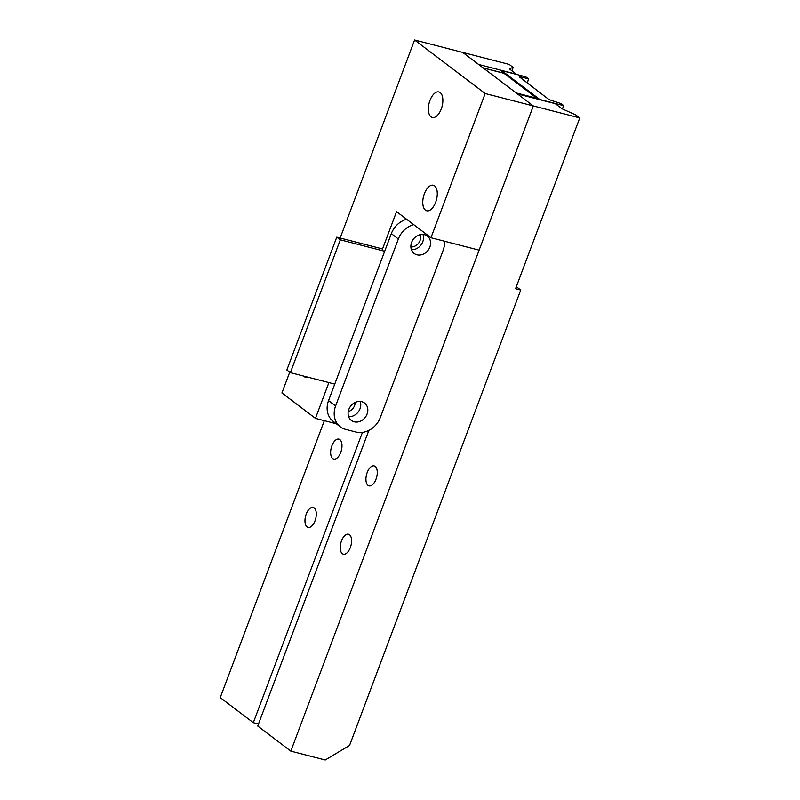 <?xml version="1.0" encoding="UTF-8"?>
<svg xmlns="http://www.w3.org/2000/svg" width="800" height="800" viewBox="0 0 800 800"><rect width="100%" height="100%" fill="white"/><g stroke="black" fill="none" stroke-linecap="round" stroke-linejoin="round"><path stroke-width="1.2" d="M516.16 92.93L536.91 98.28L504 73.32L483.24 67.97M536.91 98.28A4.12 2.09 104.5 0 1 537.47 99.07M483.06 67.83L503.6 73.13A4.12 2.09 104.5 0 1 504 73.32M519.51 76.99L549.04 99.62L561.17 103.65L563.87 105.7L562.23 108.92M519.95 77.56C519.08 76.8 519.63 76.64 521.59 77.08L528.47 78.86L527.34 83.16M501.19 72.51L501.69 70.6L525.77 76.81L528.47 78.86M501.69 70.6L539.79 99.49L563.87 105.7M361.74 401.68A10.92 9.21 127.2 0 0 349.61 407.72A10.92 9.21 127.2 0 0 351.36 420.44A10.92 9.21 127.2 0 0 354.18 421.8A10.92 9.21 127.2 0 0 366.3 415.76A10.92 9.21 127.2 0 0 364.56 403.04A10.92 9.21 127.2 0 0 361.74 401.68M424.5 234.69A10.92 9.21 127.2 0 0 412.38 240.74A10.92 9.21 127.2 0 0 414.13 253.45A10.92 9.21 127.2 0 0 416.94 254.81A10.92 9.21 127.2 0 0 429.07 248.77A10.92 9.21 127.2 0 0 427.32 236.05A10.92 9.21 127.2 0 0 424.5 234.69M413.66 224.62A20.6 17.38 127.2 0 0 398.36 238.98L335.6 405.97A20.6 17.38 127.2 0 0 340.35 426.83A20.6 17.38 127.2 0 0 345.66 429.38L355.98 432.05A20.6 17.38 127.2 0 0 380.32 417.51L443.08 250.52A20.6 17.38 127.2 0 0 444.43 241.21M398.36 238.98L391.31 233.63L328.54 400.62L335.6 405.97M348.64 416.69A10.92 9.21 127.2 0 0 358.24 411.95A10.92 9.21 127.2 0 0 360.21 401.43M411.41 249.71A10.92 9.21 127.2 0 0 421 244.96A10.92 9.21 127.2 0 0 422.98 234.45M340.35 426.83L333.29 421.47A20.6 17.38 -52.8 0 1 328.54 400.62M391.31 233.63A20.6 17.38 -52.8 0 1 406.6 219.27M434.58 185.86A13.19 6.68 -75.5 0 0 433.31 185.24A13.19 6.68 -75.5 0 0 423.93 195.02A13.19 6.68 -75.5 0 0 425.45 210.15A13.19 6.68 -75.5 0 0 426.72 210.78A13.19 6.68 -75.5 0 0 436.11 201A13.19 6.68 -75.5 0 0 434.58 185.86M303.43 376.02A13.19 6.68 -75.5 0 0 303.97 376.51A13.19 6.68 -75.5 0 0 305.24 377.13A13.19 6.68 -75.5 0 0 307.36 377.04M440.18 92.57A13.19 6.68 -75.5 0 0 438.91 91.94A13.19 6.68 -75.5 0 0 429.52 101.72A13.19 6.68 -75.5 0 0 431.05 116.86A13.19 6.68 -75.5 0 0 432.32 117.48A13.19 6.68 -75.5 0 0 441.7 107.7A13.19 6.68 -75.5 0 0 440.18 92.57M410.87 246.89A8.65 7.3 127.2 0 0 418.6 243.14A8.65 7.3 127.2 0 0 420.12 234.68M430.96 237.73L479.12 250.16L533.32 105.94L579.76 117.93L575.86 114.96L562.01 108.77L555.28 103.67L517.44 93.9L533.32 105.94L485.17 93.52L430.96 237.73L396.55 211.64L382.07 250.17M289.73 372.17L281.92 392.95L315.45 418.37L336.29 423.75M355.19 402.43A8.65 7.3 -52.8 0 1 348.24 411.59M315.45 418.37L328.89 382.59M579.76 117.93L515.57 288.71L520.73 290.04L349.55 745.46L325.22 760L290.82 751.12L533.32 105.94L462.75 52.43L414.59 40L340.16 238.02M485.17 93.52L414.59 40M334.75 384.1L290.37 372.65L340.3 239.82L336.77 237.15L286.84 369.98L290.37 372.65M384.68 251.27L340.3 239.82M382.53 248.95L336.77 237.15M375.17 466.39A10.3 5.22 -75.5 0 0 374.17 465.9A10.3 5.22 -75.5 0 0 366.84 473.54A10.3 5.22 -75.5 0 0 368.03 485.37A10.3 5.22 -75.5 0 0 369.03 485.85A10.3 5.22 -75.5 0 0 376.36 478.21A10.3 5.22 -75.5 0 0 375.17 466.39M349.49 534.7A10.3 5.22 -75.5 0 0 348.5 534.22A10.3 5.22 -75.5 0 0 341.16 541.85A10.3 5.22 -75.5 0 0 342.36 553.68A10.3 5.22 -75.5 0 0 343.35 554.17A10.3 5.22 -75.5 0 0 350.68 546.53A10.3 5.22 -75.5 0 0 349.49 534.7M290.82 751.12L257.73 726.04L368.86 430.38M516.32 286.7L520.73 290.04M339.88 439.63A10.3 5.22 -75.5 0 0 338.89 439.14A10.3 5.22 -75.5 0 0 331.55 446.78A10.3 5.22 -75.5 0 0 332.75 458.61A10.3 5.22 -75.5 0 0 333.74 459.09A10.3 5.22 -75.5 0 0 341.07 451.46A10.3 5.22 -75.5 0 0 339.88 439.63M314.2 507.94A10.3 5.22 -75.5 0 0 313.21 507.46A10.3 5.22 -75.5 0 0 305.88 515.09A10.3 5.22 -75.5 0 0 307.07 526.92A10.3 5.22 -75.5 0 0 308.06 527.41A10.3 5.22 -75.5 0 0 315.39 519.77A10.3 5.22 -75.5 0 0 314.2 507.94M509.74 69.13L516.46 74.23L478.63 64.47L462.75 52.43L509.18 64.41L513.09 67.37L509.38 68.79M324.33 420.67L220.24 697.61L253.32 722.69L362.43 432.4M253.32 722.69L258.49 724.03M512.15 70.96L513.09 67.37M521.59 77.08L521.21 78.52"/></g></svg>
